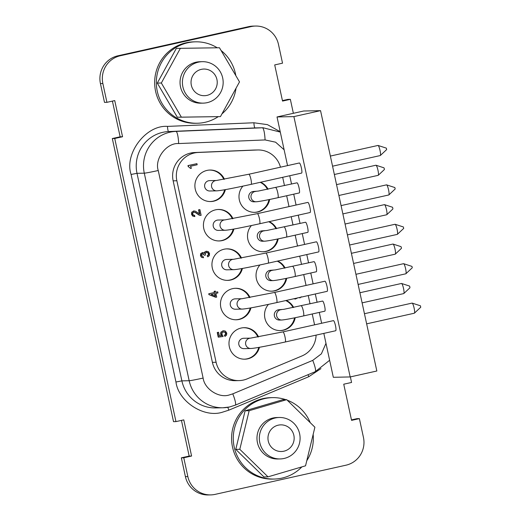 <?xml version="1.0" encoding="UTF-8"?>
<svg xmlns="http://www.w3.org/2000/svg" width="521" height="521" viewBox="0 0 521 521"><rect width="100%" height="100%" fill="white"/><g stroke="black" fill="none" stroke-linecap="round" stroke-linejoin="round"><path stroke-width="0.78" d="M195.538 41.823L193.851 41.862A40.723 40.039 88.8 0 0 186.088 42.794A40.723 40.039 88.8 0 0 154.932 87.365A40.723 40.039 88.8 0 0 195.531 123.282L197.218 123.249A40.723 40.039 -91.2 0 1 156.619 87.333A40.723 40.039 -91.2 0 1 187.775 42.761A40.723 40.039 -91.2 0 1 195.538 41.823A40.723 40.039 -91.2 0 1 217.218 47.782M218.266 116.645A40.723 40.039 -91.2 0 1 204.974 122.311A40.723 40.039 -91.2 0 1 197.218 123.249M272.463 397.634L270.777 397.666A40.723 40.039 88.8 0 0 263.02 398.604A40.723 40.039 88.8 0 0 231.858 443.176A40.723 40.039 88.8 0 0 272.457 479.092L274.144 479.053A40.723 40.039 -91.2 0 1 233.545 443.137A40.723 40.039 -91.2 0 1 264.707 398.572A40.723 40.039 -91.2 0 1 272.463 397.634A40.723 40.039 -91.2 0 1 285.853 399.685M301.874 466.888A40.723 40.039 -91.2 0 1 281.9 478.122A40.723 40.039 -91.2 0 1 274.144 479.053M257.856 149.97L254.15 150.041A23.321 22.931 88.8 0 0 253.668 150.061L194.587 152.536A23.321 22.931 88.8 0 0 190.621 153.057A23.321 22.931 88.8 0 0 173.148 180.833L212.399 362.356A23.321 22.931 88.8 0 0 235.271 380.675L238.983 380.597A23.321 22.931 -91.2 0 1 216.104 362.277L176.86 180.754A23.321 22.931 -91.2 0 1 194.326 152.985A23.321 22.931 -91.2 0 1 198.293 152.464L257.374 149.983A23.321 22.931 -91.2 0 1 257.856 149.97A23.321 22.931 -91.2 0 1 280.467 167.189M202.356 61.68L199.992 61.725A20.729 20.384 88.8 0 0 180.513 86.89A20.729 20.384 88.8 0 0 200.852 103.178L203.21 103.132A20.729 20.384 -91.2 0 1 182.878 86.844A20.729 20.384 -91.2 0 1 198.403 62.155A20.729 20.384 -91.2 0 1 202.356 61.68A20.729 20.384 -91.2 0 1 222.688 77.968A20.729 20.384 -91.2 0 1 207.163 102.657A20.729 20.384 -91.2 0 1 203.21 103.132M279.282 417.484L276.925 417.536A20.729 20.384 88.8 0 0 257.446 442.7A20.729 20.384 88.8 0 0 277.778 458.988L280.142 458.936A20.729 20.384 -91.2 0 1 259.803 442.648A20.729 20.384 -91.2 0 1 275.335 417.959A20.729 20.384 -91.2 0 1 279.282 417.484A20.729 20.384 -91.2 0 1 299.621 433.772A20.729 20.384 -91.2 0 1 284.088 458.46A20.729 20.384 -91.2 0 1 280.142 458.936M206.948 95.395A13.325 13.103 -91.2 0 1 191.337 85.229A13.325 13.103 -91.2 0 1 201.314 69.358A13.325 13.103 -91.2 0 1 216.931 79.524A13.325 13.103 -91.2 0 1 206.948 95.395M283.873 451.199A13.325 13.103 -91.2 0 1 268.263 441.04A13.325 13.103 -91.2 0 1 278.247 425.169A13.325 13.103 -91.2 0 1 293.857 435.328A13.325 13.103 -91.2 0 1 283.873 451.199M227.397 280.35A15.734 15.467 88.8 0 0 241.718 268.569M240.845 258.195A15.734 15.467 88.8 0 0 226.746 248.901M241.477 258.077A15.734 15.467 88.8 0 0 212.047 266.472A15.734 15.467 88.8 0 0 242.421 268.445M210.354 201.529A15.734 15.467 88.8 0 0 224.675 189.742M223.802 179.367A15.734 15.467 88.8 0 0 209.702 170.074M224.434 179.257A15.734 15.467 88.8 0 0 195.004 187.645A15.734 15.467 88.8 0 0 225.378 189.618M254.43 212.353A15.734 15.467 88.8 0 0 268.96 199.608M267.462 189.331A15.734 15.467 88.8 0 0 260.187 182.33M242.903 186.14A15.734 15.467 88.8 0 0 257.765 211.988A15.734 15.467 88.8 0 0 269.657 199.465M268.081 189.208A15.734 15.467 88.8 0 0 260.663 182.226M244.44 359.177A15.734 15.467 88.8 0 0 258.761 347.396M257.888 337.022A15.734 15.467 88.8 0 0 243.789 327.729M258.52 336.905A15.734 15.467 88.8 0 0 229.09 345.299A15.734 15.467 88.8 0 0 259.458 347.273M271.474 291.18A15.734 15.467 88.8 0 0 286.003 278.435M284.505 268.159A15.734 15.467 88.8 0 0 277.231 261.158M259.946 264.968A15.734 15.467 88.8 0 0 274.808 290.816A15.734 15.467 88.8 0 0 286.7 278.292M285.124 268.035A15.734 15.467 88.8 0 0 277.706 261.054M279.992 330.594A15.734 15.467 88.8 0 0 294.528 317.849M293.03 307.572A15.734 15.467 88.8 0 0 285.755 300.571M268.465 304.381A15.734 15.467 88.8 0 0 283.326 330.229A15.734 15.467 88.8 0 0 295.225 317.706M293.642 307.449A15.734 15.467 88.8 0 0 286.224 300.461M235.922 319.764A15.734 15.467 88.8 0 0 250.236 307.983M249.364 297.608A15.734 15.467 88.8 0 0 235.271 288.315M249.995 297.491A15.734 15.467 88.8 0 0 220.572 305.886A15.734 15.467 88.8 0 0 250.94 307.859M262.949 251.767A15.734 15.467 88.8 0 0 277.485 239.022M275.987 228.745A15.734 15.467 88.8 0 0 268.712 221.744M251.422 225.554A15.734 15.467 88.8 0 0 266.283 251.402A15.734 15.467 88.8 0 0 278.181 238.879M276.599 228.621A15.734 15.467 88.8 0 0 269.181 221.64M218.879 240.943A15.734 15.467 88.8 0 0 233.193 229.155M232.32 218.781A15.734 15.467 88.8 0 0 218.227 209.488M232.952 218.664A15.734 15.467 88.8 0 0 203.529 227.058A15.734 15.467 88.8 0 0 233.896 229.032M226.843 269.819A5.184 5.093 -91.2 0 1 225.639 259.575A5.184 5.093 -91.2 0 1 226.628 259.451L233.506 259.308A5.184 5.093 -91.2 0 1 233.512 259.308L233.506 259.308A5.184 5.093 -91.2 0 0 228.641 265.599A5.184 5.093 -91.2 0 0 233.721 269.676L226.843 269.819M209.8 190.992A5.184 5.093 -91.2 0 1 208.595 180.748A5.184 5.093 -91.2 0 1 209.585 180.624L216.462 180.487A5.184 5.093 -91.2 0 1 216.469 180.487L216.462 180.487A5.184 5.093 -91.2 0 0 211.598 186.779A5.184 5.093 -91.2 0 0 216.677 190.849L209.8 190.992M277.914 197.7C266.713 200.168 259.465 201.529 256.169 201.77L253.877 201.816A5.184 5.093 -91.2 0 1 252.672 191.578A5.184 5.093 -91.2 0 1 253.662 191.454L258.214 191.09L296.983 182.825A5.184 0.925 -102.6 0 1 299.061 187.866A5.184 0.925 -102.6 0 1 299.243 192.939L277.914 197.7A5.184 0.925 -102.6 0 0 277.726 192.62A5.184 0.925 -102.6 0 0 275.655 187.58M285.195 342.004A5.184 0.925 -102.6 0 0 285.013 336.931A5.184 0.925 -102.6 0 0 282.942 331.89L333.42 320.636A5.184 0.925 -102.6 0 1 335.491 325.677A5.184 0.925 -102.6 0 1 335.674 330.75L285.195 342.004C270.262 345.28 255.681 348.262 250.764 348.503L243.887 348.64A5.184 5.093 -91.2 0 1 242.682 338.403A5.184 5.093 -91.2 0 1 243.672 338.279L250.549 338.136A5.184 5.093 -91.2 0 1 250.555 338.136M294.958 276.521C283.756 278.995 276.508 280.357 273.212 280.598L270.92 280.643A5.184 5.093 -91.2 0 1 269.715 270.406A5.184 5.093 -91.2 0 1 270.705 270.282L275.257 269.917L314.026 261.653A5.184 0.925 -102.6 0 1 316.104 266.693A5.184 0.925 -102.6 0 1 316.286 271.767L294.958 276.521A5.184 0.925 -102.6 0 0 294.769 271.448A5.184 0.925 -102.6 0 0 292.698 266.407M303.476 315.934C292.281 318.409 285.033 319.77 281.731 320.011L279.438 320.057A5.184 5.093 -91.2 0 1 278.24 309.819A5.184 5.093 -91.2 0 1 279.223 309.695L283.782 309.331L322.551 301.066A5.184 0.925 -102.6 0 1 324.622 306.107A5.184 0.925 -102.6 0 1 324.804 311.18L303.476 315.934A5.184 0.925 -102.6 0 0 303.294 310.861A5.184 0.925 -102.6 0 0 301.223 305.82M235.362 309.227A5.184 5.093 -91.2 0 1 234.163 298.989A5.184 5.093 -91.2 0 1 235.147 298.865L242.031 298.722A5.184 5.093 -91.2 0 0 237.159 305.013A5.184 5.093 -91.2 0 0 242.245 309.09L235.362 309.227M286.433 237.107C275.238 239.582 267.989 240.943 264.688 241.184L262.395 241.23A5.184 5.093 -91.2 0 1 261.197 230.992A5.184 5.093 -91.2 0 1 262.18 230.868L266.739 230.503L305.508 222.239A5.184 0.925 -102.6 0 1 307.579 227.28A5.184 0.925 -102.6 0 1 307.761 232.353L286.433 237.107A5.184 0.925 -102.6 0 0 286.25 232.034A5.184 0.925 -102.6 0 0 284.179 226.993M218.319 230.406A5.184 5.093 -91.2 0 1 217.12 220.162A5.184 5.093 -91.2 0 1 218.104 220.038L224.987 219.895A5.184 5.093 -91.2 0 0 220.116 226.186A5.184 5.093 -91.2 0 0 225.202 230.262L218.319 230.406M265.899 253.063A5.184 0.925 -102.6 0 1 267.97 258.103A5.184 0.925 -102.6 0 1 268.152 263.177L318.631 251.923A5.184 0.925 -102.6 0 0 318.448 246.85A5.184 0.925 -102.6 0 0 316.377 241.809L265.899 253.063L233.506 259.308M248.856 174.235A5.184 0.925 -102.6 0 1 250.927 179.276A5.184 0.925 -102.6 0 1 251.109 184.356L301.587 173.096A5.184 0.925 -102.6 0 0 301.405 168.023A5.184 0.925 -102.6 0 0 299.334 162.982L248.856 174.235L216.462 180.487M274.417 292.476A5.184 0.925 -102.6 0 1 276.495 297.517A5.184 0.925 -102.6 0 1 276.677 302.59L327.155 291.337A5.184 0.925 -102.6 0 0 326.973 286.263A5.184 0.925 -102.6 0 0 324.902 281.223L274.417 292.476L242.031 298.722M257.374 213.649A5.184 0.925 -102.6 0 1 259.451 218.69A5.184 0.925 -102.6 0 1 259.634 223.763L310.112 212.509A5.184 0.925 -102.6 0 0 309.93 207.436A5.184 0.925 -102.6 0 0 307.859 202.395L257.374 213.649L224.987 219.895M414.28 313.225A5.184 0.925 -102.6 0 0 414.319 313.219A5.184 0.925 -102.6 0 0 414.403 313.173A5.184 0.925 -102.6 0 0 414.13 308.139A5.184 0.925 -102.6 0 0 412.163 303.111A5.184 0.925 -102.6 0 0 412.091 303.098A5.184 0.925 -102.6 0 0 412.059 303.105L364.453 313.714M358.122 284.433L405.794 273.805A5.184 0.925 -102.6 0 0 405.885 273.759A5.184 0.925 -102.6 0 0 405.612 268.725A5.184 0.925 -102.6 0 0 403.638 263.698A5.184 0.925 -102.6 0 0 403.541 263.691L355.934 274.3M397.236 234.398A5.184 0.925 -102.6 0 0 397.276 234.391A5.184 0.925 -102.6 0 0 397.36 234.346A5.184 0.925 -102.6 0 0 397.087 229.312A5.184 0.925 -102.6 0 0 395.12 224.284A5.184 0.925 -102.6 0 0 395.048 224.271A5.184 0.925 -102.6 0 0 395.016 224.277L347.409 234.893M388.718 194.984A5.184 0.925 -102.6 0 0 388.751 194.978A5.184 0.925 -102.6 0 0 388.842 194.932A5.184 0.925 -102.6 0 0 388.568 189.898A5.184 0.925 -102.6 0 0 386.595 184.87A5.184 0.925 -102.6 0 0 386.53 184.857A5.184 0.925 -102.6 0 0 386.497 184.864L338.891 195.479M380.193 155.571A5.184 0.925 -102.6 0 0 380.232 155.564A5.184 0.925 -102.6 0 0 380.317 155.519A5.184 0.925 -102.6 0 0 380.043 150.484A5.184 0.925 -102.6 0 0 378.077 145.457A5.184 0.925 -102.6 0 0 378.005 145.444A5.184 0.925 -102.6 0 0 377.972 145.45L330.366 156.066M353.583 263.45L395.205 254.176A5.184 0.925 -102.6 0 0 395.289 254.124A5.184 0.925 -102.6 0 0 395.022 249.097A5.184 0.925 -102.6 0 0 393.049 244.062A5.184 0.925 -102.6 0 0 392.945 244.056L351.395 253.323M362.108 302.864L403.723 293.59A5.184 0.925 -102.6 0 0 403.814 293.538A5.184 0.925 -102.6 0 0 403.541 288.51A5.184 0.925 -102.6 0 0 401.567 283.476A5.184 0.925 -102.6 0 0 401.47 283.47L359.92 292.737M345.065 224.037L386.68 214.763A5.184 0.925 -102.6 0 0 386.771 214.711A5.184 0.925 -102.6 0 0 386.497 209.683A5.184 0.925 -102.6 0 0 384.524 204.649A5.184 0.925 -102.6 0 0 384.426 204.642L342.877 213.91M336.546 184.623L378.161 175.349A5.184 0.925 -102.6 0 0 378.246 175.297A5.184 0.925 -102.6 0 0 377.979 170.269A5.184 0.925 -102.6 0 0 376.006 165.235A5.184 0.925 -102.6 0 0 375.901 165.229L334.352 174.496M405.885 273.759L412.228 267.814L412.189 267.097L411.909 266.381L403.638 263.698M395.289 254.124L401.398 248.406L401.352 247.527L401.007 246.648L393.049 244.062M403.814 293.538L409.916 287.82L409.871 286.941L409.526 286.062L401.567 283.476M386.771 214.711L392.88 208.993L392.827 208.113L392.482 207.234L384.524 204.649M378.246 175.297L384.355 169.579L384.309 168.7L383.964 167.821L376.006 165.235M351.46 419.893L356.957 418.669L359.386 418.623L363.45 437.425A23.321 22.931 -91.2 0 1 345.977 465.194L215.16 494.364A23.321 22.931 -91.2 0 1 210.718 494.898L208.289 494.95A23.321 22.931 -91.2 0 1 185.411 476.624L181.347 457.822L189.169 456.083L191.591 456.031L183.776 419.874L175.955 421.613L173.526 421.665L112.315 138.54L120.136 136.795L122.559 136.743L114.744 100.586L106.922 102.331L104.493 102.376L100.429 83.575A23.321 22.931 -91.2 0 1 117.902 55.806L248.719 26.636A23.321 22.931 -91.2 0 1 253.16 26.102L255.59 26.05A23.321 22.931 -91.2 0 1 278.468 44.376L282.532 63.178L274.71 64.917L282.532 101.081L290.353 99.335L293.375 113.304M282.428 100.612L287.924 99.387L290.353 99.335M189.169 456.083L181.451 420.388M120.136 136.795L112.419 101.107M106.922 102.331L102.858 83.529A23.321 22.931 -91.2 0 1 120.325 55.754L251.148 26.584A23.321 22.931 -91.2 0 1 255.59 26.05M112.315 138.54L114.744 138.488L122.559 136.743M175.955 421.613L114.744 138.488M181.347 457.822L183.77 457.777L191.591 456.031M210.718 494.898A23.321 22.931 -91.2 0 1 187.84 476.578L183.77 457.777M350.366 376.904L351.564 382.46L343.743 384.205L351.564 420.362L359.386 418.623M280.226 131.728L267.449 124.643L253.903 122.767L167.488 126.395C146.017 124.721 124.024 153.754 131.084 174.45L175.961 382.004C178.397 401.528 203.919 418.142 222.363 412.222L228.843 410.157A5.184 0.879 67.3 0 1 227.872 407.305M221.093 50.517A40.723 40.039 -91.2 0 1 235.831 75.636M236.02 88.244A40.723 40.039 -91.2 0 1 221.946 113.884M287.208 400.167A40.723 40.039 -91.2 0 1 310.249 422.681M313.154 434.403A40.723 40.039 -91.2 0 1 306.784 460.694M220.461 116.6L177.329 117.238L157.29 83.093L176.339 48.388L219.471 47.756L239.504 81.901L220.461 116.6L181.373 117.153L161.341 83.008L180.383 48.31M268.009 476.852L263.958 476.936L235.766 449.389L245.104 410.795L282.649 399.75L286.693 399.666L314.892 427.213L305.547 465.807L268.009 476.852L239.81 449.304L249.155 410.711L286.693 399.666M157.29 83.093L161.341 83.008M177.329 117.238L181.373 117.153M245.104 410.795L249.155 410.711M235.766 449.389L239.81 449.304M316.091 335.12A23.321 22.931 -91.2 0 1 301.913 355.967L247.241 378.852A23.321 22.931 -91.2 0 1 238.983 380.597M282.688 177.316L284.479 185.613M286.667 195.746L289.018 206.596M291.206 216.729L293.004 225.026M295.192 235.16L297.537 246.01M299.731 256.143L301.522 264.44M303.71 274.574L306.061 285.423M308.25 295.557L310.047 303.854M312.235 313.987L314.58 324.837M188.153 166.446L190.536 168.426L188.153 166.446L187.964 165.593L196.931 163.659L197.172 164.766L190.504 166.251L191.389 168.237L190.536 168.426M193.545 212.184L195.049 212.353L199.211 215.173L200.8 215.329M194.353 215.375L194.919 216.495L192.952 216.052L191.858 214.248L192.106 212.106L193.662 211.025L195.408 211.181L199.79 214.001L198.892 209.839L199.901 209.611L201.132 215.323L199.55 215.166L195.388 212.347L193.884 212.177L192.874 212.829L192.724 214.079L193.363 215.095L194.672 215.349L194.183 215.375M193.324 211.031L194.261 210.953L191.774 212.112L191.52 214.255L192.614 216.059L194.58 216.502M199.901 209.611L198.553 209.846L199.432 213.903M207.182 255.733L207.768 256.873L207.182 255.733L208.166 255.062L208.354 253.734L207.592 252.6L206.218 252.425M202.35 253.747L204.545 255.277L202.689 253.74L201.777 254.307L201.653 255.381L202.93 256.56M203.092 256.566L203.561 257.693L201.744 257.224L200.8 255.596L201.015 253.623L202.845 252.535L200.683 253.629L200.461 255.603L201.406 257.231L203.223 257.7M202.122 252.594L203.548 252.652L204.479 253.395L205.007 252.008L206.883 251.2L204.668 252.014L204.147 253.401M208.934 294.632L215.727 297.302L208.934 294.632L208.745 293.766L214.352 292.515L214.105 291.35L215.062 291.135L215.655 292.294L217.68 291.838L217.915 292.952L215.896 293.401L216.69 297.087L215.727 297.302M217.68 291.838L215.642 292.229M223.835 330.744L225.43 331.154L226.752 333.108L226.557 335.107L224.974 336.41L224.727 335.257L225.756 334.456L225.893 333.297L225.02 332.131L223.431 331.962L222.141 332.782L221.907 334.208L223.138 336.488L218.579 337.126L217.576 332.496L218.586 332.274L219.38 335.954L221.777 335.615L220.917 334.13L221.262 332.085L223.496 330.75L220.924 332.092L220.578 334.137L221.438 335.622L219.374 335.915M223.809 331.903L224.681 332.137L225.56 333.303L225.417 334.462L224.395 335.263L224.974 336.41M218.586 332.274L217.237 332.502L218.24 337.133L218.579 337.126M293.805 298.774L295.446 299.028L294.046 298.722M299.438 297.517L299.875 297.96L299.764 297.445M188.491 166.44L187.964 165.593M188.302 165.587L196.931 163.659M194.359 212.119L193.884 212.177M194.919 216.495L194.19 216.534M198.892 209.839L198.553 209.846M201.132 215.323L200.311 215.388M205.951 251.278L208.374 251.669L209.546 253.532L209.325 255.661L207.768 256.873M207.521 255.726L208.504 255.056L208.693 253.72L207.931 252.594L206.557 252.411L205.43 253.167L205.391 255.088L204.545 255.277M207.013 252.359L206.557 252.411M203.105 253.681L202.689 253.74M203.561 257.693L202.936 257.719M209.273 294.625L208.745 293.766M209.084 293.753L214.352 292.515M214.691 292.509L214.105 291.35M214.437 291.343L215.401 291.128M224.727 335.257L224.395 335.263M223.978 331.89L223.431 331.962M217.576 332.496L217.237 332.502M221.777 335.615L221.438 335.622M297.953 297.758L295.446 299.028M301.275 296.788L299.875 297.96M211.044 294.482L215.505 296.267L214.932 293.616L211.044 294.482M214.606 293.688L215.134 296.117M323.828 333.394L333.316 377.295L350.177 376.943L293.89 116.6L277.029 116.951L287.546 165.606M289.741 175.74L291.532 184.043M293.727 194.17L296.071 205.02M298.259 215.153L300.057 223.457M302.245 233.584L304.59 244.434M306.784 254.567L308.575 262.871M310.77 272.997L313.114 283.847M315.303 293.981L317.1 302.284M319.288 312.411L321.633 323.261M293.89 116.6L320.552 110.654L376.839 371.004L350.177 376.943M277.029 116.951L303.691 111.006L320.552 110.654M414.403 313.173L420.753 307.227L420.421 305.788L412.163 303.111M403.69 228.413L403.378 226.961L395.12 224.284M388.842 194.932L395.185 188.986L394.866 187.553L386.595 184.87M386.647 149.586L386.335 148.133M229.5 406.986A34.425 33.852 -91.2 0 1 222.936 407.774A34.425 33.852 -91.2 0 1 189.169 380.727L181.881 380.877A34.425 33.852 88.8 0 0 215.655 407.923L222.936 407.774L229.579 406.973L235.264 405.162A12.217 2.077 67.3 0 0 232.776 393.85L229.142 395.009C218.8 398.331 204.493 389.011 203.125 378.064A12.217 0.43 167.8 0 1 189.169 380.727L144.291 173.174A34.425 33.852 -91.2 0 1 170.08 132.171A34.425 33.852 -91.2 0 1 175.935 131.403L168.648 131.553A34.425 33.852 88.8 0 0 162.799 132.321A34.425 33.852 88.8 0 0 137.01 173.324L131.084 174.45M198.293 152.464L194.587 152.536M256.169 201.77A5.184 5.093 -91.2 0 1 254.964 191.526A5.184 5.093 -91.2 0 1 255.928 191.409M250.764 348.503A5.184 5.093 -91.2 0 1 249.566 338.259A5.184 5.093 -91.2 0 1 250.549 338.136L282.942 331.89M273.212 280.598A5.184 5.093 -91.2 0 1 272.008 270.353A5.184 5.093 -91.2 0 1 272.971 270.236L272.997 270.236M281.731 320.011A5.184 5.093 -91.2 0 1 280.532 309.767A5.184 5.093 -91.2 0 1 281.49 309.65M264.688 241.184A5.184 5.093 -91.2 0 1 263.489 230.94A5.184 5.093 -91.2 0 1 264.447 230.823L264.473 230.823M102.858 83.529L100.429 83.575M185.411 476.624L187.84 476.578M248.719 26.636L251.148 26.584M117.902 55.806L120.325 55.754M228.843 410.157L308.803 376.69L320.962 368.621M167.488 126.395A5.184 0.944 -92.4 0 0 168.648 131.553L255.056 127.925A5.184 0.944 -92.4 0 1 253.903 122.767M255.765 127.906A34.425 33.852 88.8 0 0 255.056 127.925L262.343 127.775A34.425 33.852 -91.2 0 1 263.053 127.756L255.765 127.906M308.803 376.69A5.184 0.879 67.3 0 1 308.074 374.69M175.961 382.004L181.881 380.877L137.01 173.324L144.291 173.174A12.217 0.43 -12.2 0 0 158.247 170.51C154.288 158.905 166.622 142.624 178.664 143.562A12.217 2.227 -92.4 0 0 175.935 131.403L262.343 127.775A12.217 2.227 -92.4 0 1 265.072 139.934L275.609 142.194L284.121 149.768M178.664 143.562L265.072 139.934M325.977 343.352L321.372 353.85L312.737 360.382A12.217 2.077 67.3 0 1 315.225 371.701L235.264 405.162M312.737 360.382L232.776 393.85M203.125 378.064L158.247 170.51M216.104 362.277L212.399 362.356M176.86 180.754L173.148 180.833M257.374 149.983L253.668 150.061M199.211 215.173L199.55 215.166M197.42 213.76L197.081 213.766M195.388 212.347L195.049 212.353M192.952 216.052L192.614 216.059M191.858 214.248L191.52 214.255M192.106 212.106L191.774 212.112M208.504 255.056L208.166 255.062M208.693 253.72L208.354 253.734M207.931 252.594L207.592 252.6M204.486 255.023L204.154 255.03M201.744 257.224L201.406 257.231M200.8 255.596L200.461 255.603M201.015 253.623L200.683 253.629M205.007 252.008L204.668 252.014M220.924 332.092L221.262 332.085M223.086 330.835L222.754 330.842M225.756 334.456L225.417 334.462M225.893 333.297L225.56 333.303M225.02 332.131L224.681 332.137M220.917 334.13L220.578 334.137M414.319 313.219L366.647 323.847M397.276 234.391L349.604 245.02M388.751 194.978L341.079 205.606M380.232 155.564L332.561 166.192M280.298 132.087L263.053 127.756M329.637 360.278L315.225 371.701M268.152 263.177C253.219 266.452 238.638 269.435 233.721 269.676M251.109 184.356C236.182 187.625 221.594 190.608 216.677 190.849M276.677 302.59C261.744 305.866 247.162 308.849 242.245 309.09M259.634 223.763C244.701 227.039 230.119 230.022 225.202 230.262M403.71 228.4L397.36 234.346M386.341 148.14L378.077 145.457M386.667 149.573L380.317 155.519"/></g></svg>
